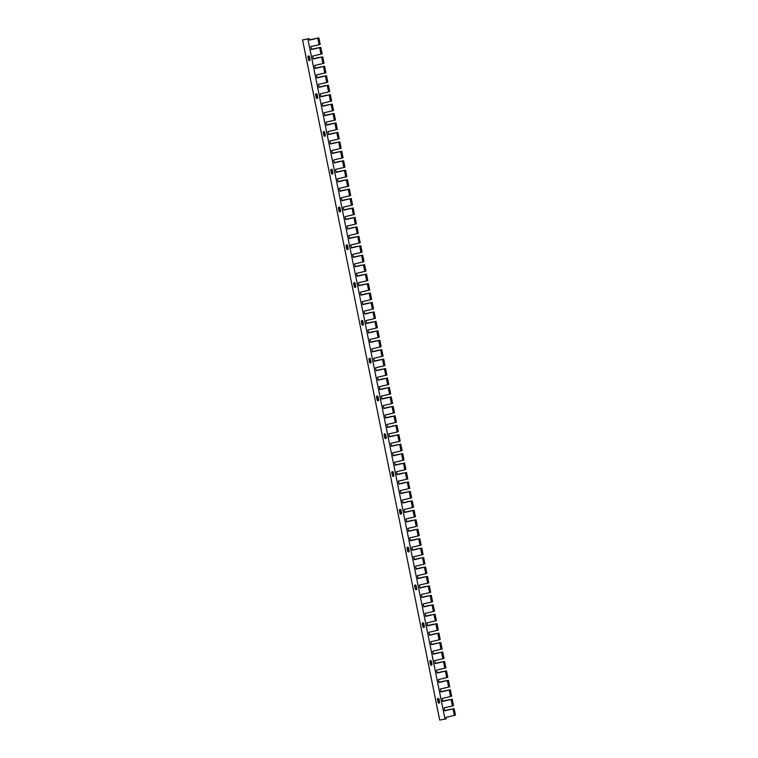<?xml version="1.0" encoding="UTF-8"?>
<svg xmlns="http://www.w3.org/2000/svg" width="758" height="758" viewBox="0 0 758 758"><rect width="100%" height="100%" fill="white"/><g stroke="black" fill="none" stroke-linecap="round" stroke-linejoin="round"><path stroke-width="1.14" d="M304.46 39.501L309.207 38.62L309.501 40.098L317.773 38.175L319.09 44.675L310.808 46.598L311.405 49.545L319.677 47.621L320.994 54.121L312.722 56.045L313.31 58.991L321.582 57.068L322.899 63.568L314.627 65.491L315.214 68.438L323.486 66.524L324.803 73.014L316.531 74.938L317.119 77.885L325.39 75.971L326.707 82.47L318.436 84.384L319.023 87.331L327.295 85.417L328.612 91.917L320.34 93.831L320.928 96.778L329.209 94.864L330.516 101.364L322.245 103.278L322.832 106.224L331.113 104.31L332.421 110.81L324.149 112.724L324.737 115.671L333.018 113.757L334.325 120.257L326.054 122.171L326.651 125.117L334.922 123.203L336.23 129.703L327.958 131.617L328.555 134.564L336.827 132.65L338.134 139.15L329.863 141.064L330.46 144.011L338.731 142.097L340.039 148.596L331.767 150.51L332.364 153.457L340.636 151.543L341.943 158.043L333.672 159.957L334.269 162.904L342.54 160.99L343.848 167.49L335.576 169.404L336.173 172.35L344.445 170.436L345.752 176.936L337.481 178.85L338.077 181.797L346.349 179.883L347.657 186.383L339.385 188.297L339.982 191.253L348.254 189.329L349.561 195.829L341.289 197.753L341.886 200.699L350.158 198.776L351.466 205.276L343.194 207.199L343.791 210.146L352.063 208.223L353.37 214.722L345.098 216.646L345.695 219.593L353.967 217.669L355.275 224.169L347.003 226.092L347.6 229.039L355.872 227.116L357.179 233.616L348.907 235.539L349.504 238.486L357.776 236.562L359.084 243.062L350.812 244.986L351.409 247.932L359.68 246.009L360.988 252.509L352.716 254.432L353.313 257.379L361.585 255.455L362.892 261.955L354.621 263.879L355.218 266.825L363.489 264.902L364.806 271.402L356.525 273.325L357.122 276.272L365.394 274.349L366.711 280.848L358.43 282.772L359.027 285.719L367.298 283.795L368.615 290.295L360.334 292.218L360.931 295.165L369.203 293.242L370.52 299.742L362.248 301.665L362.836 304.612L371.107 302.698L372.424 309.198L364.153 311.112L364.74 314.058L373.012 312.144L374.329 318.644L366.057 320.558L366.645 323.505L374.916 321.591L376.233 328.091L367.962 330.005L368.549 332.951L376.821 331.038L378.138 337.537L369.866 339.451L370.454 342.398L378.735 340.484L380.042 346.984L371.771 348.898L372.358 351.845L380.639 349.931L381.947 356.431L373.675 358.344L374.262 361.291L382.544 359.377L383.851 365.877L375.58 367.791L376.176 370.738L384.448 368.824L385.756 375.324L377.484 377.238L378.081 380.184L386.353 378.27L387.66 384.77L379.388 386.684L379.985 389.631L388.257 387.717L389.565 394.217L381.293 396.131L381.89 399.078L390.162 397.164L391.469 403.663L383.197 405.577L383.794 408.524L392.066 406.61L393.374 413.11L385.102 415.024L385.699 417.98L393.971 416.057L395.278 422.557L387.006 424.471L387.603 427.427L395.875 425.503L397.183 432.003L388.911 433.927L389.508 436.873L397.779 434.95L399.087 441.45L390.815 443.373L391.412 446.32L399.684 444.396L400.991 450.896L392.72 452.82L393.317 455.766L401.588 453.843L402.896 460.343L394.624 462.266L395.221 465.213L403.493 463.29L404.8 469.789L396.529 471.713L397.126 474.66L405.397 472.736L406.705 479.236L398.433 481.159L399.03 484.106L407.302 482.183L408.609 488.683L400.338 490.606L400.935 493.553L409.206 491.629L410.514 498.129L402.242 500.053L402.839 502.999L411.111 501.076L412.418 507.576L404.147 509.499L404.744 512.446L413.015 510.522L414.332 517.022L406.051 518.946L406.648 521.892L414.92 519.969L416.237 526.469L407.956 528.392L408.553 531.339L416.824 529.425L418.141 535.915L409.86 537.839L410.457 540.786L418.729 538.872L420.046 545.372L411.774 547.285L412.361 550.232L420.633 548.318L421.95 554.818L413.679 556.732L414.266 559.679L422.538 557.765L423.855 564.265L415.583 566.179L416.17 569.125L424.442 567.211L425.759 573.711L417.487 575.625L418.075 578.572L426.347 576.658L427.664 583.158L419.392 585.072L419.979 588.019L428.261 586.105L429.568 592.604L421.296 594.518L421.884 597.465L430.165 595.551L431.473 602.051L423.201 603.965L423.788 606.912L432.069 604.998L433.377 611.498L425.105 613.411L425.702 616.358L433.974 614.444L435.281 620.944L427.01 622.858L427.607 625.805L435.878 623.891L437.186 630.391L428.914 632.305L429.511 635.251L437.783 633.337L439.09 639.837L430.819 641.751L431.416 644.707L439.687 642.784L440.995 649.284L432.723 651.198L433.32 654.154L441.592 652.231L442.899 658.73L434.628 660.654L435.225 663.601L443.496 661.677L444.804 668.177L436.532 670.1L437.129 673.047L445.401 671.124L446.708 677.624L438.437 679.547L439.034 682.494L447.305 680.57L448.613 687.07L440.341 688.994L440.938 691.94L449.21 690.017L450.517 696.517L442.246 698.44L442.843 701.387L451.114 699.463L452.422 705.963L444.15 707.887L444.747 710.833L453.019 708.91L454.326 715.41L446.055 717.333L446.358 718.802L439.706 720.1L302.565 39.918L304.47 39.539M309.454 39.852L315.536 38.525L309.463 39.88M311.358 49.298L317.441 47.972L311.367 49.327M308.989 59.74L310.041 59.503L308.999 59.768M313.262 58.745L319.345 57.419L313.272 58.773M315.167 68.192L321.25 66.865L315.176 68.22M317.071 77.638L323.154 76.312L317.081 77.667M318.976 87.085L325.059 85.758L318.985 87.113M316.617 97.526L317.659 97.289L316.617 97.555M320.88 96.531L326.963 95.205L320.89 96.56M322.785 105.978L328.868 104.651L322.794 106.006M324.689 115.424L330.772 114.098L324.699 115.453M326.594 124.871L332.677 123.545L326.603 124.899M324.234 135.322L325.277 135.076M328.498 134.318L334.581 132.991L328.508 134.346M330.403 143.764L336.486 142.438L330.412 143.793M332.307 153.211L338.39 151.884L332.317 153.239M334.212 162.657L340.295 161.331L334.221 162.686M331.852 173.108L332.895 172.862L331.862 173.137A0.938 0.758 -103.1 0 0 332.591 173.952M336.116 172.113L342.199 170.777L336.126 172.142M338.03 181.56L344.104 180.224L338.03 181.588M339.935 191.007L346.008 189.671L339.935 191.035M341.839 200.453L347.922 199.117L341.839 200.482M340.522 210.677L339.48 210.923L340.513 210.648M343.744 209.9L349.826 208.564L343.744 209.928M345.648 219.346L351.731 218.01L345.648 219.375M347.552 228.793L353.635 227.457L347.552 228.821M349.457 238.239L355.54 236.903L349.457 238.268M347.088 248.681L348.14 248.434M351.361 247.686L357.444 246.35L351.361 247.714M353.266 257.133L359.349 255.797L353.266 257.161M355.17 266.579L361.253 265.253L355.17 266.608M357.075 276.026L363.158 274.699L357.084 276.054M354.706 286.467L355.758 286.221L354.716 286.496M358.979 285.472L365.062 284.146L358.989 285.501M360.884 294.919L366.967 293.592L360.893 294.947M362.788 304.365L368.871 303.039L362.798 304.394M364.693 313.812L370.776 312.486L364.702 313.84M362.333 324.253L363.376 324.017M366.597 323.259L372.68 321.932L366.607 323.287M368.502 332.705L374.585 331.379L368.511 332.734M370.406 342.152L376.489 340.825L370.416 342.18M372.311 351.598L378.394 350.272L372.32 351.627M369.951 362.049L370.994 361.803M374.215 361.045L380.298 359.718L374.225 361.073M376.12 370.491L382.203 369.165L376.129 370.52M378.024 379.938L384.107 378.612L378.034 379.966M379.929 389.385L386.011 388.058L379.938 389.413M377.569 399.836L378.612 399.589L377.569 399.864M381.833 398.841L387.916 397.505L381.843 398.86M383.738 408.287L389.82 406.951L383.747 408.316M385.642 417.734L391.725 416.398L385.651 417.762M387.556 427.18L393.629 425.844L387.556 427.209M385.187 437.622L386.229 437.375M389.46 436.627L395.534 435.291L389.46 436.655M391.365 446.074L397.448 444.738L391.365 446.102M393.269 455.52L399.352 454.184L393.269 455.549M395.174 464.967L401.257 463.631L395.174 464.995M392.805 475.408L393.857 475.162L392.815 475.437A0.938 0.758 -103.1 0 0 393.554 476.251M397.078 474.413L403.161 473.077L397.078 474.442M398.983 483.86L405.066 482.524L398.983 483.888M400.887 493.306L406.97 491.98L400.887 493.335M402.792 502.753L408.875 501.426L402.792 502.781M401.475 512.976L400.432 513.223L401.475 512.948M404.696 512.2L410.779 510.873L404.696 512.228M406.601 521.646L412.684 520.32L406.61 521.675M408.505 531.093L414.588 529.766L408.515 531.121M410.41 540.539L416.493 539.213L410.419 540.568M408.041 550.981L409.093 550.744M412.314 549.986L418.397 548.659L412.324 550.014M414.219 559.432L420.302 558.106L414.228 559.461M416.123 568.879L422.206 567.553L416.133 568.907M418.028 578.326L424.11 576.999L418.037 578.354M415.668 588.776L416.711 588.53L415.668 588.805A0.938 0.758 -103.1 0 0 416.407 589.61M419.932 587.772L426.015 586.446L419.941 587.801M421.836 597.219L427.919 595.892L421.846 597.247M423.741 606.665L429.824 605.339L423.75 606.694M425.645 616.112L431.728 614.785L425.655 616.14M424.338 626.345L423.286 626.591L424.328 626.316M427.55 625.568L433.633 624.232L427.559 625.587M429.454 635.014L435.537 633.679L429.464 635.043M431.359 644.461L437.442 643.125L431.368 644.49M433.263 653.908L439.346 652.572L433.273 653.936M430.904 664.349L431.946 664.103M435.168 663.354L441.251 662.018L435.177 663.383M437.082 672.801L443.155 671.465L437.082 672.829M438.986 682.247L445.06 680.911L438.986 682.276M440.891 691.694L446.974 690.358L440.891 691.722M438.522 702.135L439.574 701.889L438.531 702.164M442.795 701.141L448.878 699.805L442.795 701.169M444.7 710.587L450.783 709.251L444.7 710.616M309.482 56.736L310.06 59.617A0.938 0.758 76.9 0 1 308.563 59.901L307.985 57.021A0.938 0.758 76.9 0 1 309.482 56.736M324.718 132.318L325.305 135.199A0.938 0.758 76.9 0 1 323.808 135.474L323.221 132.593A0.938 0.758 76.9 0 1 324.718 132.318M339.963 207.891L340.541 210.771A0.938 0.758 76.9 0 1 339.044 211.056L338.466 208.166A0.938 0.758 76.9 0 1 339.963 207.891M355.199 283.464L355.777 286.344A0.938 0.758 76.9 0 1 354.28 286.628L353.702 283.748A0.938 0.758 76.9 0 1 355.199 283.464M370.435 359.046L371.022 361.926A0.938 0.758 76.9 0 1 369.516 362.201L368.938 359.32A0.938 0.758 76.9 0 1 370.435 359.046M385.68 434.618L386.258 437.499A0.938 0.758 76.9 0 1 384.761 437.783L384.173 434.893A0.938 0.758 76.9 0 1 385.68 434.618M400.916 510.191L401.494 513.071A0.938 0.758 76.9 0 1 399.997 513.356L399.419 510.475A0.938 0.758 76.9 0 1 400.916 510.191M416.151 585.773L416.739 588.653A0.938 0.758 76.9 0 1 415.232 588.928L414.654 586.048A0.938 0.758 76.9 0 1 416.151 585.773M431.397 661.346L431.975 664.226A0.938 0.758 76.9 0 1 430.478 664.51L429.89 661.62A0.938 0.758 76.9 0 1 431.397 661.346M445.012 719.115L307.871 38.933L302.565 39.918M439.015 699.132L439.593 702.012A0.938 0.758 76.9 0 1 438.096 702.296L437.518 699.416A0.938 0.758 76.9 0 1 439.015 699.132M423.769 623.559L424.357 626.44A0.938 0.758 76.9 0 1 422.86 626.714L422.272 623.834A0.938 0.758 76.9 0 1 423.769 623.559M408.534 547.987L409.121 550.867A0.938 0.758 76.9 0 1 407.615 551.142L407.037 548.261A0.938 0.758 76.9 0 1 408.534 547.987M393.298 472.405L393.876 475.285A0.938 0.758 76.9 0 1 392.379 475.569L391.801 472.689A0.938 0.758 76.9 0 1 393.298 472.405M378.062 396.832L378.64 399.712A0.938 0.758 76.9 0 1 377.143 399.987L376.555 397.107A0.938 0.758 76.9 0 1 378.062 396.832M362.817 321.259L363.404 324.14A0.938 0.758 76.9 0 1 361.898 324.415L361.32 321.534A0.938 0.758 76.9 0 1 362.817 321.259M347.581 245.677L348.159 248.558A0.938 0.758 76.9 0 1 346.662 248.842L346.084 245.962A0.938 0.758 76.9 0 1 347.581 245.677M332.345 170.105L332.923 172.985A0.938 0.758 76.9 0 1 331.426 173.26L330.839 170.379A0.938 0.758 76.9 0 1 332.345 170.105M317.1 94.532L317.687 97.412A0.938 0.758 76.9 0 1 316.181 97.687L315.603 94.807A0.938 0.758 76.9 0 1 317.1 94.532M438.967 698.98L437.935 699.217M430.478 664.51L431.956 664.131M431.349 661.184L430.317 661.431M423.731 623.398L422.699 623.644M416.114 585.612L415.081 585.849M407.615 551.142L409.093 550.772M408.496 547.826L407.463 548.062M400.868 510.039L399.845 510.276M393.25 472.253L392.218 472.49M385.197 437.65L386.239 437.404M385.632 434.457L384.6 434.704M378.015 396.671L376.982 396.917M369.516 362.201L371.003 361.831M370.397 358.885L369.364 359.121M362.333 324.282L363.385 324.045M362.779 321.098L361.746 321.335M355.151 283.312L354.128 283.549M346.662 248.842L348.14 248.463M347.534 245.526L346.501 245.763M339.916 207.73L338.883 207.976M332.298 169.944L331.265 170.19M323.808 135.474L325.286 135.104M324.68 132.157L323.647 132.394M317.062 94.371L316.029 94.608M309.444 56.585L308.411 56.822M309.207 38.62L307.871 38.933M308.563 59.901L309.008 59.797A0.938 0.758 -103.1 0 0 309.738 60.583M308.752 55.95A0.938 0.758 -103.1 0 0 308.421 56.916L307.985 57.021M309.008 59.797L308.421 56.916M323.988 131.532A0.938 0.758 -103.1 0 0 323.666 132.489L324.244 135.369A0.938 0.758 -103.1 0 0 324.974 136.156M339.044 211.056L339.48 210.951A0.938 0.758 -103.1 0 0 340.219 211.738M339.224 207.105A0.938 0.758 -103.1 0 0 338.902 208.071L338.466 208.166M339.48 210.951L338.902 208.071M354.28 286.628L354.725 286.524A0.938 0.758 -103.1 0 0 355.455 287.31M354.469 282.677A0.938 0.758 -103.1 0 0 354.138 283.644L353.702 283.748M354.725 286.524L354.138 283.644M369.705 358.259A0.938 0.758 -103.1 0 0 369.383 359.216L369.961 362.097A0.938 0.758 -103.1 0 0 370.69 362.883M384.761 437.783L385.197 437.679A0.938 0.758 -103.1 0 0 385.936 438.465M384.941 433.832A0.938 0.758 -103.1 0 0 384.619 434.798L384.173 434.893M385.197 437.679L384.619 434.798M399.997 513.356L400.432 513.251A0.938 0.758 -103.1 0 0 401.171 514.038M400.186 509.404A0.938 0.758 -103.1 0 0 399.854 510.371L399.419 510.475M400.432 513.251L399.854 510.371M415.422 584.986A0.938 0.758 -103.1 0 0 415.09 585.943L414.654 586.048M415.232 588.928L415.09 585.943M430.658 660.559A0.938 0.758 -103.1 0 0 430.336 661.526L430.914 664.406A0.938 0.758 -103.1 0 0 431.653 665.192M438.096 702.296L438.531 702.192A0.938 0.758 -103.1 0 0 439.27 702.979M438.276 698.345A0.938 0.758 -103.1 0 0 437.953 699.312L437.518 699.416M438.531 702.192L437.953 699.312M422.86 626.714L423.296 626.62A0.938 0.758 -103.1 0 0 424.025 627.406M423.04 622.773A0.938 0.758 -103.1 0 0 422.718 623.73L422.272 623.834M423.296 626.62L422.718 623.73M407.804 547.2A0.938 0.758 -103.1 0 0 407.472 548.157L408.06 551.038A0.938 0.758 -103.1 0 0 408.789 551.824M392.559 471.618A0.938 0.758 -103.1 0 0 392.237 472.585L391.801 472.689M392.379 475.569L392.237 472.585M377.143 399.987L377.579 399.892A0.938 0.758 -103.1 0 0 378.308 400.679M377.323 396.046A0.938 0.758 -103.1 0 0 377.001 397.002L376.555 397.107M377.579 399.892L377.001 397.002M361.898 324.415L362.343 324.31A0.938 0.758 -103.1 0 0 363.073 325.097M362.087 320.473A0.938 0.758 -103.1 0 0 361.756 321.43L361.32 321.534M362.343 324.31L361.756 321.43M346.851 244.891A0.938 0.758 -103.1 0 0 346.52 245.857L347.098 248.738A0.938 0.758 -103.1 0 0 347.837 249.524M331.606 169.318A0.938 0.758 -103.1 0 0 331.284 170.275L330.839 170.379M331.426 173.26L331.284 170.275M316.181 97.687L316.626 97.583A0.938 0.758 -103.1 0 0 317.356 98.369M316.37 93.746A0.938 0.758 -103.1 0 0 316.039 94.703L315.603 94.807M316.626 97.583L316.039 94.703M309.501 40.07L316.778 38.383M311.405 49.516L318.682 47.83M313.31 58.963L320.587 57.276M315.214 68.41L322.491 66.723M317.119 77.856L324.396 76.17M319.023 87.303L326.3 85.616M320.928 96.749L328.205 95.063M322.832 106.196L330.109 104.509M324.737 115.642L332.013 113.956M326.641 125.089L333.918 123.402M328.546 134.536L335.822 132.849M330.45 143.982L337.727 142.296M332.355 153.429L339.631 151.742M334.259 162.885L341.536 161.189M336.164 172.331L343.44 170.635M338.068 181.778L345.345 180.091M339.972 191.224L347.249 189.538M341.877 200.671L349.154 198.984M343.781 210.118L351.058 208.431M345.686 219.564L352.963 217.878M347.59 229.011L354.867 227.324M349.495 238.457L356.772 236.771M351.399 247.904L358.676 246.217M353.304 257.35L360.581 255.664M355.218 266.797L362.495 265.111M357.122 276.244L364.399 274.557M359.027 285.69L366.304 284.004M360.931 295.137L368.208 293.45M362.836 304.583L370.112 302.897M364.74 314.03L372.017 312.343M366.645 323.476L373.921 321.79M368.549 332.923L375.826 331.237M370.454 342.37L377.73 340.683M372.358 351.816L379.635 350.13M374.262 361.263L381.539 359.576M376.167 370.709L383.444 369.023M378.071 380.156L385.348 378.469M379.976 389.612L387.253 387.916M381.88 399.059L389.157 397.363M383.785 408.505L391.062 406.819M385.689 417.952L392.966 416.265M387.594 427.398L394.871 425.712M389.498 436.845L396.775 435.158M391.403 446.291L398.68 444.605M393.307 455.738L400.584 454.051M395.212 465.185L402.489 463.498M397.116 474.631L404.393 472.945M399.021 484.078L406.297 482.391M400.925 493.524L408.202 491.838M402.83 502.971L410.106 501.284M404.744 512.417L412.02 510.731M406.648 521.864L413.925 520.178M408.553 531.311L415.829 529.624M410.457 540.757L417.734 539.071M412.361 550.204L419.638 548.517M414.266 559.65L421.543 557.964M416.17 569.097L423.447 567.41M418.075 578.543L425.352 576.857M419.979 587.99L427.256 586.304M421.884 597.437L429.161 595.75M423.788 606.883L431.065 605.197M425.693 616.339L432.97 614.643M427.597 625.786L434.874 624.09M429.502 635.232L436.779 633.536M431.406 644.679L438.683 642.992M433.311 654.126L440.587 652.439M435.215 663.572L442.492 661.886M437.12 673.019L444.396 671.332M439.024 682.465L446.301 680.779M440.929 691.912L448.205 690.225M442.833 701.358L450.11 699.672M444.738 710.805L452.014 709.118M317.773 38.175L318.881 37.9L320.198 44.4L319.08 44.627M319.677 47.621L318.663 47.773M320.786 47.347L319.393 47.631L320.786 47.347L322.103 53.846L320.985 54.074M321.582 57.068L320.568 57.22M322.69 56.793L324.007 63.293L322.889 63.52M323.486 66.524L322.472 66.666M324.595 66.24L323.202 66.524L324.595 66.24L325.912 72.74L324.794 72.967M325.39 75.971L324.386 76.113M326.499 75.686L327.816 82.186L326.698 82.414M327.295 85.417L326.291 85.559M328.404 85.133L329.721 91.633L328.602 91.86M329.209 94.864L328.195 95.006M330.317 94.579L331.625 101.079L330.507 101.307M331.113 104.31L330.1 104.452M332.222 104.026L333.529 110.526L332.411 110.753M333.018 113.757L332.004 113.899M334.126 113.473L332.724 113.766L334.126 113.473L335.434 119.972L334.316 120.2M334.922 123.203L333.908 123.346M336.031 122.919L337.338 129.419L336.22 129.646M336.827 132.65L335.813 132.792M337.935 132.366L339.243 138.866L338.125 139.093M338.731 142.097L337.717 142.239M339.84 141.812L341.147 148.312L340.029 148.54M340.636 151.543L339.622 151.685M341.744 151.259L343.052 157.759L341.934 157.996M342.54 160.99L341.526 161.141M343.649 160.715L342.246 160.999L343.649 160.715L344.956 167.215L343.838 167.442M344.445 170.436L343.431 170.588M345.553 170.162L346.861 176.661L345.743 176.889M346.349 179.883L345.335 180.034M347.458 179.608L348.765 186.108L347.647 186.335M348.254 189.329L347.24 189.481M349.362 189.055L350.67 195.555L349.552 195.782M350.158 198.776L349.144 198.928M351.267 198.501L352.574 205.001L351.456 205.228M352.063 208.223L351.049 208.374M353.171 207.948L351.769 208.232L353.171 207.948L354.479 214.448L353.361 214.675M353.967 217.669L352.953 217.821M355.076 217.394L356.383 223.894L355.265 224.122M355.872 227.116L354.858 227.267M356.98 226.841L358.288 233.341L357.17 233.568M357.776 236.562L356.762 236.714M358.885 236.288L360.192 242.787L359.074 243.015M359.68 246.009L358.667 246.161M360.789 245.734L362.097 252.234L360.979 252.461M361.585 255.455L360.571 255.607M362.694 255.181L361.301 255.465L362.694 255.181L364.011 261.681L362.883 261.908M363.489 264.902L362.476 265.054M364.598 264.627L365.915 271.127L364.788 271.355M365.394 274.349L364.38 274.5M366.502 274.074L365.11 274.358L366.502 274.074L367.82 280.574L366.692 280.801M367.298 283.795L366.285 283.947M368.407 283.52L369.724 290.02L368.606 290.248M369.203 293.242L368.189 293.393M370.311 292.967L368.919 293.251L370.311 292.967L371.628 299.467L370.51 299.694M371.107 302.698L370.094 302.84M372.216 302.414L370.823 302.698L372.216 302.414L373.533 308.913L372.415 309.141M373.012 312.144L372.007 312.287M374.12 311.86L375.437 318.36L374.319 318.587M374.916 321.591L373.912 321.733M376.025 321.307L374.632 321.6L376.025 321.307L377.342 327.807L376.224 328.034M376.821 331.038L375.816 331.18M377.929 330.753L379.246 337.253L378.128 337.481M378.735 340.484L377.721 340.626M379.843 340.2L378.441 340.494L379.843 340.2L381.151 346.7L380.033 346.927M380.639 349.931L379.625 350.073M381.748 349.646L383.055 356.146L381.937 356.374M382.544 359.377L381.53 359.519M383.652 359.093L384.96 365.593L383.842 365.82M384.448 368.824L383.434 368.966M385.557 368.54L384.154 368.833L385.557 368.54L386.864 375.039L385.746 375.267M386.353 378.27L385.339 378.413M387.461 377.986L388.769 384.486L387.651 384.723M388.257 387.717L387.243 387.859M389.366 387.442L387.963 387.726L389.366 387.442L390.673 393.933L389.555 394.169M390.162 397.164L389.148 397.315M391.27 396.889L392.578 403.389L391.46 403.616M392.066 406.61L391.052 406.762M393.175 406.335L394.482 412.835L393.364 413.063M393.971 416.057L392.957 416.208M395.079 415.782L393.677 416.066L395.079 415.782L396.387 422.282L395.269 422.509M395.875 425.503L394.861 425.655M396.984 425.229L398.291 431.728L397.173 431.956M397.779 434.95L396.766 435.101M398.888 434.675L397.486 434.959L398.888 434.675L400.196 441.175L399.078 441.402M399.684 444.396L398.67 444.548M400.793 444.122L402.1 450.622L400.982 450.849M401.588 453.843L400.575 453.995M402.697 453.568L404.005 460.068L402.886 460.296M403.493 463.29L402.479 463.441M404.601 463.015L403.199 463.299L404.601 463.015L405.909 469.515L404.791 469.742M405.397 472.736L404.384 472.888M406.506 472.461L407.813 478.961L406.695 479.189M407.302 482.183L406.288 482.334M408.41 481.908L407.018 482.192L408.41 481.908L409.718 488.408L408.6 488.635M409.206 491.629L408.192 491.781M410.315 491.355L411.622 497.854L410.504 498.082M411.111 501.076L410.097 501.228M412.219 500.801L410.827 501.085L412.219 500.801L413.536 507.301L412.409 507.528M413.015 510.522L412.001 510.674M414.124 510.248L412.731 510.532L414.124 510.248L415.441 516.748L414.313 516.975M414.92 519.969L413.906 520.121M416.028 519.694L417.345 526.194L416.218 526.422M416.824 529.425L415.81 529.567M417.933 529.141L416.54 529.425L417.933 529.141L419.25 535.641L418.132 535.868M418.729 538.872L417.715 539.014M419.837 538.587L421.154 545.087L420.036 545.315M420.633 548.318L419.619 548.46M421.742 548.034L420.349 548.318L421.742 548.034L423.059 554.534L421.941 554.761M422.538 557.765L421.533 557.907M423.646 557.481L424.963 563.98L423.845 564.208M424.442 567.211L423.438 567.354M425.551 566.927L426.868 573.427L425.75 573.654M426.347 576.658L425.342 576.8M427.465 576.374L426.062 576.667L427.465 576.374L428.772 582.874L427.654 583.101M428.261 586.105L427.247 586.247M429.369 585.82L430.677 592.32L429.559 592.548M430.165 595.551L429.151 595.693M431.274 595.267L429.871 595.561L431.274 595.267L432.581 601.767L431.463 601.994M432.069 604.998L431.056 605.14M433.178 604.713L434.486 611.213L433.368 611.441M433.974 614.444L432.96 614.586M435.083 614.17L436.39 620.66L435.272 620.897M435.878 623.891L434.865 624.042M436.987 623.616L435.585 623.9L436.987 623.616L438.295 630.116L437.176 630.343M437.783 633.337L436.769 633.489M438.891 633.063L440.199 639.562L439.081 639.79M439.687 642.784L438.674 642.936M440.796 642.509L439.394 642.793L440.796 642.509L442.104 649.009L440.985 649.236M441.592 652.231L440.578 652.382M442.7 651.956L444.008 658.456L442.89 658.683M443.496 661.677L442.483 661.829M444.605 661.402L445.912 667.902L444.794 668.13M445.401 671.124L444.387 671.275M446.509 670.849L445.107 671.133L446.509 670.849L447.817 677.349L446.699 677.576M447.305 680.57L446.291 680.722M448.414 680.296L449.721 686.795L448.603 687.023M449.21 690.017L448.196 690.168M450.318 689.742L448.916 690.026L450.318 689.742L451.626 696.242L450.508 696.469M451.114 699.463L450.1 699.615M452.223 699.189L453.53 705.689L452.412 705.916M453.019 708.91L452.005 709.062M454.127 708.635L455.435 715.135L454.317 715.362M318.881 37.9L316.759 38.326M319.753 44.504L318.445 38.004M320.35 47.451L321.657 53.951M322.254 56.897L323.562 63.397M324.159 66.344L325.466 72.844M326.063 75.791L327.371 82.29M327.968 85.237L329.275 91.737M329.872 94.684L331.18 101.184M331.777 104.13L333.084 110.63M333.681 113.577L334.989 120.077M335.586 123.023L336.893 129.523M337.49 132.47L338.798 138.97M339.394 141.917L340.702 148.416M341.299 151.363L342.607 157.863M343.203 160.81L344.511 167.31M345.108 170.256L346.415 176.756M347.012 179.703L348.329 186.203M348.917 189.149L350.234 195.649M350.821 198.605L352.138 205.096M352.726 208.052L354.043 214.552M354.63 217.499L355.947 223.998M356.535 226.945L357.852 233.445M358.439 236.392L359.756 242.892M360.344 245.838L361.661 252.338M362.258 255.285L363.565 261.785M364.162 264.731L365.47 271.231M366.067 274.178L367.374 280.678M367.971 283.625L369.279 290.125M369.876 293.071L371.183 299.571M371.78 302.518L373.088 309.018M373.685 311.964L374.992 318.464M375.589 321.411L376.897 327.911M377.493 330.858L378.801 337.357M379.398 340.304L380.706 346.804M381.302 349.751L382.61 356.251M383.207 359.197L384.514 365.697M385.111 368.644L386.419 375.144M387.016 378.09L388.323 384.59M388.92 387.537L390.228 394.037M390.825 396.984L392.132 403.483M392.729 406.43L394.037 412.93M394.634 415.877L395.941 422.377M396.538 425.333L397.855 431.823M398.443 434.779L399.76 441.279M400.347 444.226L401.664 450.726M402.252 453.672L403.569 460.172M404.156 463.119L405.473 469.619M406.061 472.566L407.378 479.065M407.965 482.012L409.282 488.512M409.87 491.459L411.187 497.959M411.784 500.905L413.091 507.405M413.688 510.352L414.996 516.852M415.592 519.798L416.9 526.298M417.497 529.245L418.804 535.745M419.401 538.692L420.709 545.192M421.306 548.138L422.613 554.638M423.21 557.585L424.518 564.085M425.115 567.031L426.422 573.531M427.019 576.478L428.327 582.978M428.924 585.925L430.231 592.424M430.828 595.371L432.136 601.871M432.733 604.818L434.04 611.318M434.637 614.264L435.945 620.764M436.542 623.711L437.849 630.211M438.446 633.157L439.754 639.657M440.351 642.604L441.658 649.104M442.255 652.06L443.563 658.55M444.16 661.507L445.477 668.006M446.064 670.953L447.381 677.453M447.969 680.4L449.286 686.9M449.873 689.846L451.19 696.346M451.777 699.293L453.094 705.793M453.682 708.739L454.999 715.239"/></g></svg>
